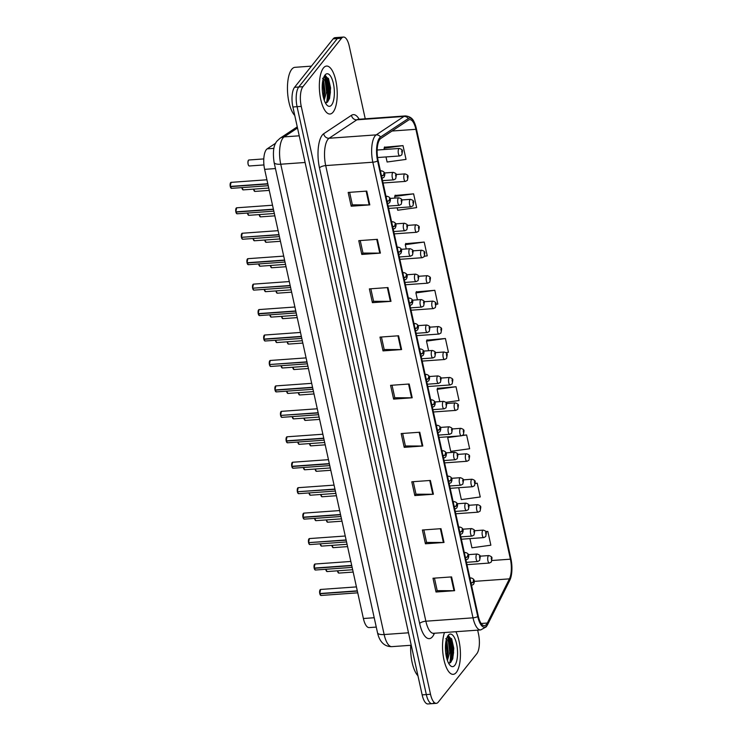 <?xml version="1.0" encoding="UTF-8"?>
<svg xmlns="http://www.w3.org/2000/svg" width="741" height="741" viewBox="0 0 741 741"><rect width="100%" height="100%" fill="white"/><g stroke="black" fill="none" stroke-linecap="round" stroke-linejoin="round"><path stroke-width="1.11" d="M376.261 627.081L369.166 627.59A15.024 5.511 -94.1 0 1 363.386 618.513L264.63 169.346A15.024 5.511 -94.1 0 1 267.177 148.839L275.698 143.18M456.326 672.411A24.036 8.809 85.9 0 0 455.872 631.712A24.036 8.809 85.9 0 1 456.326 672.411A24.036 8.809 85.9 0 1 453.205 674.347A24.036 8.809 85.9 0 0 456.326 672.411M333.135 112.076A24.036 8.809 85.9 0 0 336.59 84.9A24.036 8.809 85.9 0 0 326.568 66.06A24.036 8.809 85.9 0 0 323.437 67.987A24.036 8.809 85.9 0 0 319.982 95.163A24.036 8.809 85.9 0 0 330.004 114.012A24.036 8.809 85.9 0 0 333.135 112.076A24.036 8.809 85.9 0 0 336.59 84.9A24.036 8.809 85.9 0 0 326.568 66.06A24.036 8.809 85.9 0 0 323.437 67.987A24.036 8.809 85.9 0 0 319.982 95.163A24.036 8.809 85.9 0 0 330.004 114.012A24.036 8.809 85.9 0 0 333.135 112.076M486.504 624.357A16.024 5.872 -94.1 0 1 484.419 625.645A16.024 5.872 -94.1 0 1 478.251 615.966L378.086 160.352A16.024 5.872 -94.1 0 1 380.791 138.474L408.56 120.051A16.024 5.872 -94.1 0 1 409.727 119.634A16.024 5.872 -94.1 0 1 415.896 129.314L510.401 559.177A16.024 5.872 -94.1 0 1 509.438 578.86L487.328 623.042A16.024 5.872 -94.1 0 1 486.504 624.357M486.818 625.784A17.58 6.447 85.9 0 0 487.717 624.339L509.836 580.157A17.58 6.447 85.9 0 0 510.595 578.286A17.58 6.447 85.9 0 0 510.892 558.566L416.377 128.702A17.58 6.447 85.9 0 0 414.2 122.2A17.58 6.447 85.9 0 0 408.337 118.541L380.568 136.974A17.58 6.447 85.9 0 0 377.595 160.954L477.769 616.577A17.58 6.447 85.9 0 0 486.818 625.784M325.299 75.638A20.035 7.345 -94.1 0 1 328.42 99.674M448.49 635.973A20.035 7.345 -94.1 0 1 451.621 660.009M365.239 118.801L349.252 46.127A15.024 5.511 85.9 0 0 343.472 37.05L339.295 37.346A15.024 5.511 85.9 0 0 337.34 38.56L298.753 86.993A15.024 5.511 85.9 0 0 297.076 106.685L426.325 694.567A15.024 5.511 85.9 0 0 432.114 703.654A15.024 5.511 85.9 0 0 434.069 702.44M366.767 191.104L348.177 192.438L351.206 206.211L369.796 204.877L366.767 191.104M349.622 192.336L352.383 204.849L369.166 204.905A4.011 1.38 -12.4 0 0 369.796 204.877M352.364 204.766L351.206 206.211M377.364 239.324L358.774 240.658L361.803 254.441L380.402 253.107L377.364 239.324M360.228 240.556L362.979 253.079L379.772 253.126A4.011 1.38 -12.4 0 0 380.402 253.107M362.96 252.987L361.803 254.441M387.969 287.554L369.379 288.888L372.408 302.661L390.998 301.337L387.969 287.554M370.833 288.786L373.584 301.3L390.377 301.355A4.011 1.38 -12.4 0 0 390.998 301.337M373.566 301.216L372.408 302.661M398.575 335.775L379.985 337.109L383.014 350.891L401.603 349.557L398.575 335.775M381.439 337.007L384.19 349.53L400.974 349.576A4.011 1.38 -12.4 0 0 401.603 349.557M384.171 349.437L383.014 350.891M451.593 576.906L432.994 578.239L436.023 592.013L454.622 590.688L451.593 576.906M434.448 578.137L437.199 590.651L453.992 590.707A4.011 1.38 -12.4 0 0 454.622 590.688M437.181 590.568L436.023 592.013M440.988 528.676L422.398 530.01L425.427 543.792L444.016 542.458L440.988 528.676M423.852 529.908L426.603 542.431L443.387 542.477A4.011 1.38 -12.4 0 0 444.016 542.458M426.584 542.338L425.427 543.792M430.382 480.455L411.792 481.789L414.821 495.562L433.411 494.238L430.382 480.455M413.246 481.687L415.997 494.201L432.79 494.256A4.011 1.38 -12.4 0 0 433.411 494.238M415.979 494.117L414.821 495.562M419.776 432.225L401.187 433.559L404.215 447.342L422.805 446.008L419.776 432.225M402.641 433.457L405.392 445.98L422.185 446.026A4.011 1.38 -12.4 0 0 422.805 446.008M405.373 445.887L404.215 447.342M409.18 384.005L390.581 385.339L393.619 399.112L412.209 397.787L409.18 384.005M392.035 385.237L394.796 397.75L411.579 397.806A4.011 1.38 -12.4 0 0 412.209 397.787M394.768 397.667L393.619 399.112M444.47 632.527A24.036 8.809 85.9 0 0 443.831 659.249A24.036 8.809 85.9 0 0 453.205 674.347A24.036 8.809 85.9 0 1 443.831 659.249A24.036 8.809 85.9 0 1 444.47 632.527M343.472 37.05A15.024 5.511 85.9 0 0 341.518 38.254L302.93 86.697A15.024 5.511 85.9 0 0 301.254 106.38L430.512 694.271A15.024 5.511 85.9 0 0 436.292 703.348A15.024 5.511 85.9 0 0 438.246 702.144L476.833 653.701A15.024 5.511 85.9 0 0 478.51 634.018L477.658 630.146M469.914 538.605L471.943 547.812L490.857 545.2L487.828 531.417L485.855 531.566M458.725 487.717L461.337 499.591L480.251 496.97L477.223 483.197L475.287 483.336M459.318 435.977L447.703 437.579L450.732 451.362L469.646 448.75L466.617 434.967L462.893 435.236M445.86 402.344L459.04 400.52L456.011 386.746L437.486 388.367M385.996 156.935L387.117 162.01L406.031 159.398L403.002 145.616L384.477 147.246M397.185 207.823L397.722 210.24L416.637 207.619L413.608 193.846L395.073 195.467M424.473 256.229L427.233 255.849L424.204 242.066L405.679 243.696M436.079 304.319L437.838 304.069L434.81 290.296L416.285 291.917M446.008 352.633L448.444 352.299L445.415 338.517L426.89 340.147M445.415 338.517L426.501 341.129L428.613 350.734M426.501 341.129L427.011 339.841M456.011 386.746L437.097 389.358L439.802 401.622M437.097 389.358L437.607 388.062M447.703 437.579L448.018 436.792M466.617 434.967L462.403 435.551M477.223 483.197L475.277 483.465M487.828 531.417L485.929 531.686M434.81 290.296L415.896 292.908L417.424 299.846M415.896 292.908L416.405 291.611M424.204 242.066L405.29 244.678L406.235 248.957M405.29 244.678L405.799 243.391M413.608 193.846L394.694 196.458L395.046 198.069M394.694 196.458L395.194 195.161M403.002 145.616L384.088 148.228L384.366 149.515M384.088 148.228L384.598 146.94M326.54 102.666A20.035 7.345 85.9 0 0 324.178 76.351M449.741 662.991A20.035 7.345 85.9 0 0 447.379 636.686M422.148 694.873A15.024 5.511 85.9 0 0 427.928 703.95L432.114 703.654A15.024 5.511 85.9 0 1 426.325 694.567L297.076 106.685A15.024 5.511 85.9 0 1 298.753 86.993L337.34 38.56A15.024 5.511 85.9 0 1 339.295 37.346L335.108 37.652A15.024 5.511 85.9 0 0 333.154 38.856L294.566 87.299A15.024 5.511 85.9 0 0 292.89 106.982L422.148 694.873L430.512 694.271M319.751 593.513L320.566 589.466A3.001 1.102 85.9 0 0 320.177 589.716A3.001 1.102 85.9 0 0 319.816 593.532L319.751 593.495A2.908 1.065 -94.1 0 1 320.103 589.808M319.871 593.763A3.001 1.102 85.9 0 0 320.992 595.468L319.797 593.745L357.357 591.077M471.044 583.167A2.501 0.954 -13.5 0 0 473.221 582.046L473.851 582.658L473.351 580.36L473.203 581.954L473.564 581.009L473.703 581.963L473.221 582.046M473.203 581.954A2.501 0.769 168.6 0 1 470.98 582.88M319.816 593.532L357.301 590.836M466.46 562.317L477.658 561.511A3.761 1.38 -94.1 0 1 476.093 558.566A3.761 1.38 -94.1 0 1 476.63 554.324A3.761 1.38 -94.1 0 1 477.121 554.018C479.529 554.814 480.557 555.685 480.205 556.639A2.501 0.954 166.5 0 1 480.094 557.056L479.464 556.454L479.964 558.751L480.122 557.158L479.751 558.103L479.612 557.139L480.094 557.056M466.978 564.661L489.366 563.049A3.761 1.38 -94.1 0 1 487.8 560.103A3.761 1.38 -94.1 0 1 488.338 555.861A3.761 1.38 -94.1 0 1 488.828 555.555C491.237 556.352 492.265 557.223 491.913 558.177A2.501 0.954 166.5 0 1 491.802 558.594L491.172 557.992L491.672 560.289L491.82 558.695L491.459 559.64L491.32 558.677L491.802 558.594M314.156 568.069L314.971 564.021A3.001 1.102 85.9 0 0 314.582 564.272A3.001 1.102 85.9 0 0 314.221 568.078L314.156 568.051A2.908 1.065 -94.1 0 1 314.508 564.364M314.906 569.764A2.908 1.065 -94.1 0 1 314.221 568.319L351.762 565.633M465.45 557.714A2.501 0.954 -13.5 0 0 467.627 556.602L468.256 557.213L467.756 554.916L467.608 556.5L467.969 555.565L468.108 556.519L467.627 556.602M467.608 556.5A2.501 0.769 168.6 0 1 465.385 557.436M314.221 568.078L351.706 565.392M308.562 542.625L309.377 538.577A3.001 1.102 85.9 0 0 308.988 538.818A3.001 1.102 85.9 0 0 308.627 542.634L308.562 542.607A2.908 1.065 -94.1 0 1 308.914 538.92M308.765 542.625L346.167 540.189M459.855 532.27A2.501 0.954 -13.5 0 0 462.032 531.158L462.662 531.769L462.162 529.472L462.014 531.056L462.375 530.121L462.514 531.075L462.032 531.158M462.014 531.056A2.501 0.769 168.6 0 1 459.791 531.982M308.627 542.634L346.112 539.948M302.967 517.181L303.782 513.133A3.001 1.102 85.9 0 0 303.393 513.374A3.001 1.102 85.9 0 0 303.032 517.19L302.967 517.162A2.908 1.065 -94.1 0 1 303.319 513.476M303.088 517.431A3.001 1.102 85.9 0 0 304.208 519.135L303.013 517.413L340.573 514.745M454.261 506.825A2.501 0.954 -13.5 0 0 456.437 505.714L457.067 506.325L456.567 504.028L456.419 505.612L456.78 504.677L456.919 505.631L456.437 505.714M456.419 505.612A2.501 0.769 168.6 0 1 454.196 506.538M303.032 517.19L340.517 514.504M297.373 491.737L298.188 487.689A3.001 1.102 85.9 0 0 297.799 487.93A3.001 1.102 85.9 0 0 297.437 491.746L297.373 491.718A2.908 1.065 -94.1 0 1 297.725 488.032M297.576 491.737L334.978 489.301M448.666 481.381A2.501 0.954 -13.5 0 0 450.843 480.27L451.473 480.881L450.973 478.584L450.824 480.168L451.186 479.232L451.325 480.187L450.843 480.27M450.824 480.168A2.501 0.769 168.6 0 1 448.601 481.094M297.437 491.746L334.923 489.06M460.865 536.873L472.063 536.067A3.761 1.38 -94.1 0 1 470.498 533.122A3.761 1.38 -94.1 0 1 471.035 528.879A3.761 1.38 -94.1 0 1 471.526 528.574C473.934 529.37 474.962 530.241 474.611 531.195A2.501 0.954 166.5 0 1 474.499 531.612L473.87 531.01L474.37 533.307L474.527 531.714L474.157 532.659L474.018 531.695L474.499 531.612M455.27 511.429L466.469 510.623A3.761 1.38 -94.1 0 1 464.903 507.678A3.761 1.38 -94.1 0 1 465.441 503.435A3.761 1.38 -94.1 0 1 465.932 503.13C468.34 503.926 469.368 504.797 469.016 505.751A2.501 0.954 166.5 0 1 468.905 506.168L468.275 505.566L468.775 507.863L468.933 506.27L468.562 507.215L468.423 506.251L468.905 506.168M449.676 485.985L460.874 485.179A3.761 1.38 -94.1 0 1 459.309 482.234A3.761 1.38 -94.1 0 1 459.846 477.991A3.761 1.38 -94.1 0 1 460.337 477.686C462.745 478.482 463.773 479.353 463.421 480.307A2.501 0.954 166.5 0 1 463.31 480.724L462.68 480.122L463.181 482.419L463.338 480.826L462.968 481.77L462.829 480.807L463.31 480.724M410.718 645.291A25.046 9.179 85.9 0 0 417.952 675.783M445.776 638.659L447.36 639.881A11.319 4.15 85.9 0 0 446.36 639.418M447.36 639.881L448.444 641.678L449.741 652.126L447.425 660.518M446.147 640.289L446.971 641.78L448.268 652.237L446.888 658.86L447.703 652.775L446.184 640.335M454.779 665.344A16.33 5.984 85.9 0 0 456.595 643.948A16.33 5.984 85.9 0 0 448.194 635.389A16.33 5.984 85.9 0 0 448.055 635.565A16.33 5.984 85.9 0 0 445.517 650.793A16.33 5.984 85.9 0 0 450.204 665.501A16.33 5.984 85.9 0 0 454.779 665.344M448.518 663.084L450.769 662.324L452.779 658.629L453.779 648.282L451.695 638.89L447.731 636.278M448.657 635.954L450.871 638.788L452.871 652.404L450.602 662.473M445.86 641.725L446.962 652.83L446.49 657.304M451.556 638.622L453.603 652.349L452.584 659.212M311.424 66.134L294.983 67.32A25.046 9.179 85.9 0 0 291.722 69.33A25.046 9.179 85.9 0 0 287.591 92.542A25.046 9.179 85.9 0 0 294.751 115.448M322.585 78.324L324.169 79.556A11.319 4.15 85.9 0 0 323.159 79.083M324.169 79.556L325.243 81.343L326.549 91.801L324.225 100.183M322.946 79.954L323.771 81.454L325.067 91.903L323.697 98.525L324.502 92.44L322.983 80.009M331.579 105.009A16.33 5.984 85.9 0 0 333.404 83.613A16.33 5.984 85.9 0 0 324.993 75.063A16.33 5.984 85.9 0 0 324.864 75.23A16.33 5.984 85.9 0 0 322.316 90.467A16.33 5.984 85.9 0 0 327.003 105.176A16.33 5.984 85.9 0 0 331.579 105.009M325.327 102.749L327.568 101.989L329.588 98.303L330.579 87.957L328.495 78.565L324.53 75.943A20.035 7.345 85.9 0 1 327.059 102.406M325.456 75.628L327.679 78.463L329.671 92.069L327.411 102.138M322.668 81.39L323.771 92.495L323.289 96.978M328.365 78.296L330.412 92.023L329.384 98.877M291.778 466.293L292.593 462.245A3.001 1.102 85.9 0 0 292.204 462.486A3.001 1.102 85.9 0 0 291.843 466.302L291.778 466.274A2.908 1.065 -94.1 0 1 292.13 462.588M291.898 466.543A3.001 1.102 85.9 0 0 293.028 468.238L291.824 466.524L329.384 463.857M443.072 455.937A2.501 0.954 -13.5 0 0 445.248 454.826L445.878 455.437L445.378 453.14L445.23 454.724L445.591 453.788L445.73 454.742L445.248 454.826M445.23 454.724A2.501 0.769 168.6 0 1 443.007 455.65M291.843 466.302L329.337 463.616M286.183 440.849L286.999 436.801A3.001 1.102 85.9 0 0 286.61 437.042A3.001 1.102 85.9 0 0 286.248 440.858L286.183 440.83A2.908 1.065 -94.1 0 1 286.535 437.144M286.934 442.544A2.908 1.065 -94.1 0 1 286.248 441.09L323.789 438.413M437.477 430.493A2.501 0.954 -13.5 0 0 439.654 429.382L440.284 429.984L439.784 427.696L439.635 429.28L439.997 428.344L440.135 429.298L439.654 429.382M439.635 429.28A2.501 0.769 168.6 0 1 437.412 430.206M286.248 440.858L323.743 438.172M280.589 415.395L281.404 411.357A3.001 1.102 85.9 0 0 281.015 411.598A3.001 1.102 85.9 0 0 280.654 415.414L280.589 415.386A2.908 1.065 -94.1 0 1 280.941 411.7M280.793 415.405L318.195 412.969M431.883 405.049A2.501 0.954 -13.5 0 0 434.059 403.938L434.698 404.54L434.189 402.252L434.041 403.836L434.402 402.9L434.541 403.854L434.059 403.938M434.041 403.836A2.501 0.769 168.6 0 1 431.818 404.762M280.654 415.414L318.148 412.728M444.081 460.541L455.28 459.735A3.761 1.38 -94.1 0 1 453.714 456.789A3.761 1.38 -94.1 0 1 454.252 452.547A3.761 1.38 -94.1 0 1 454.742 452.242C457.151 453.038 458.179 453.909 457.827 454.863A2.501 0.954 166.5 0 1 457.716 455.28L457.086 454.678L457.586 456.975L457.743 455.382L457.373 456.326L457.234 455.363L457.716 455.28M438.487 435.097L449.685 434.291A3.761 1.38 -94.1 0 1 448.12 431.345A3.761 1.38 -94.1 0 1 448.657 427.103A3.761 1.38 -94.1 0 1 449.148 426.797C451.556 427.594 452.584 428.465 452.232 429.419A2.501 0.954 166.5 0 1 452.121 429.836L451.491 429.234L451.991 431.531L452.149 429.937L451.778 430.882L451.64 429.919L452.121 429.836M432.892 409.653L444.091 408.847A3.761 1.38 -94.1 0 1 442.525 405.901A3.761 1.38 -94.1 0 1 443.072 401.659A3.761 1.38 -94.1 0 1 443.553 401.353C445.962 402.15 446.99 403.021 446.638 403.975A2.501 0.954 166.5 0 1 446.527 404.391L445.897 403.789L446.397 406.077L446.554 404.493L446.184 405.429L446.045 404.475L446.527 404.391M274.994 389.951L275.809 385.913A3.001 1.102 85.9 0 0 275.42 386.154A3.001 1.102 85.9 0 0 275.059 389.97L274.994 389.942A2.908 1.065 -94.1 0 1 275.346 386.256M275.745 391.656A2.908 1.065 -94.1 0 1 275.059 390.201L312.6 387.524M426.288 379.605A2.501 0.954 -13.5 0 0 428.465 378.494L429.104 379.096L428.594 376.798L428.446 378.392L428.807 377.447L428.946 378.41L428.465 378.494M428.446 378.392A2.501 0.769 168.6 0 1 426.223 379.318M275.059 389.97L312.554 387.284M275.115 390.211A3.001 1.102 85.9 0 0 276.245 391.906L275.198 389.961M269.4 364.507L270.215 360.469A3.001 1.102 85.9 0 0 269.826 360.71A3.001 1.102 85.9 0 0 269.465 364.526L269.4 364.498A2.908 1.065 -94.1 0 1 269.752 360.811M269.604 364.516L307.006 362.08M420.693 354.161A2.501 0.954 -13.5 0 0 422.87 353.049L423.509 353.652L423 351.354L422.852 352.948L423.213 352.003L423.352 352.966L422.87 353.049M422.852 352.948A2.501 0.769 168.6 0 1 420.629 353.874M269.465 364.526L306.959 361.84M263.805 339.063L264.62 335.025A3.001 1.102 85.9 0 0 264.231 335.265A3.001 1.102 85.9 0 0 263.87 339.082L263.805 339.054A2.908 1.065 -94.1 0 1 264.157 335.367M263.926 339.322A3.001 1.102 85.9 0 0 265.056 341.017L263.861 339.304L301.411 336.636M415.099 328.717A2.501 0.954 -13.5 0 0 417.276 327.605L417.915 328.207L417.405 325.91L417.257 327.503L417.618 326.559L417.757 327.522L417.276 327.605M417.257 327.503A2.501 0.769 168.6 0 1 415.034 328.43M263.87 339.082L301.365 336.395M258.211 313.619L259.026 309.581A3.001 1.102 85.9 0 0 258.637 309.821A3.001 1.102 85.9 0 0 258.276 313.638L258.22 313.61A2.908 1.065 -94.1 0 1 258.563 309.923M258.961 315.314A2.908 1.065 -94.1 0 1 258.276 313.869L295.816 311.192M409.504 303.273A2.501 0.954 -13.5 0 0 411.681 302.161L412.32 302.763L411.811 300.466L411.663 302.059L412.024 301.115L412.163 302.078L411.681 302.161M411.663 302.059A2.501 0.769 168.6 0 1 409.44 302.986M258.276 313.638L295.77 310.951M258.331 313.878A3.001 1.102 85.9 0 0 259.461 315.573L258.414 313.628M252.616 288.175L253.431 284.136A3.001 1.102 85.9 0 0 253.042 284.377A3.001 1.102 85.9 0 0 252.681 288.193L252.625 288.166A2.908 1.065 -94.1 0 1 252.968 284.479M252.82 288.184L290.222 285.748M403.91 277.829A2.501 0.954 -13.5 0 0 406.087 276.717L406.726 277.319L406.216 275.022L406.068 276.615L406.439 275.671L406.568 276.634L406.087 276.717M406.068 276.615A2.501 0.769 168.6 0 1 403.845 277.542M252.681 288.193L290.176 285.507M427.298 384.209L438.496 383.403A3.761 1.38 -94.1 0 1 436.931 380.457A3.761 1.38 -94.1 0 1 437.477 376.215A3.761 1.38 -94.1 0 1 437.959 375.909C440.367 376.706 441.395 377.577 441.043 378.531A2.501 0.954 166.5 0 1 440.932 378.947L440.302 378.345L440.802 380.633L440.96 379.049L440.589 379.985L440.45 379.031L440.932 378.947M421.703 358.764L432.901 357.959A3.761 1.38 -94.1 0 1 431.336 355.013A3.761 1.38 -94.1 0 1 431.883 350.771A3.761 1.38 -94.1 0 1 432.364 350.465C434.772 351.262 435.81 352.132 435.449 353.087A2.501 0.954 166.5 0 1 435.338 353.503L434.708 352.892L435.208 355.189L435.365 353.605L434.995 354.541L434.856 353.587L435.338 353.503M416.109 333.32L427.307 332.514A3.761 1.38 -94.1 0 1 425.742 329.569A3.761 1.38 -94.1 0 1 426.288 325.318A3.761 1.38 -94.1 0 1 426.77 325.021C429.187 325.818 430.215 326.688 429.854 327.642A2.501 0.954 166.5 0 1 429.743 328.059L429.113 327.448L429.613 329.745L429.771 328.161L429.4 329.097L429.261 328.143L429.743 328.059M410.514 307.876L421.712 307.07A3.761 1.38 -94.1 0 1 420.147 304.125A3.761 1.38 -94.1 0 1 420.693 299.873A3.761 1.38 -94.1 0 1 421.175 299.577C423.593 300.374 424.621 301.244 424.26 302.198A2.501 0.954 166.5 0 1 424.148 302.615L423.519 302.004L424.028 304.301L424.176 302.717L423.806 303.653L423.667 302.699L424.148 302.615M404.919 282.423L416.118 281.626A3.761 1.38 -94.1 0 1 414.552 278.681A3.761 1.38 -94.1 0 1 415.099 274.429A3.761 1.38 -94.1 0 1 415.581 274.133C417.998 274.92 419.026 275.8 418.665 276.754A2.501 0.954 166.5 0 1 418.554 277.171L417.924 276.56L418.433 278.857L418.582 277.273L418.211 278.208L418.072 277.254L418.554 277.171M247.022 262.731L247.837 258.692A3.001 1.102 85.9 0 0 247.448 258.933A3.001 1.102 85.9 0 0 247.086 262.749L247.031 262.722A2.908 1.065 -94.1 0 1 247.374 259.035M247.772 264.426A2.908 1.065 -94.1 0 1 247.086 262.981L284.627 260.304M398.315 252.385A2.501 0.954 -13.5 0 0 400.492 251.273L401.131 251.875L400.622 249.578L400.473 251.171L400.844 250.226L400.974 251.19L400.492 251.273M400.473 251.171A2.501 0.769 168.6 0 1 398.25 252.097M247.086 262.749L284.581 260.063M247.142 262.99A3.001 1.102 85.9 0 0 248.272 264.685L247.225 262.74M241.427 237.287L242.242 233.248A3.001 1.102 85.9 0 0 241.853 233.489A3.001 1.102 85.9 0 0 241.492 237.305L241.436 237.277A2.908 1.065 -94.1 0 1 241.779 233.582M241.631 237.296L279.033 234.851M392.721 226.941A2.501 0.954 -13.5 0 0 394.897 225.829L395.537 226.431L395.027 224.134L394.879 225.727L395.249 224.782L395.379 225.746L394.897 225.829M394.879 225.727A2.501 0.769 168.6 0 1 392.656 226.653M241.492 237.305L278.986 234.619M235.833 211.843L236.648 207.804A3.001 1.102 85.9 0 0 236.259 208.045A3.001 1.102 85.9 0 0 235.897 211.861L235.842 211.833A2.908 1.065 -94.1 0 1 236.184 208.138M235.953 212.102A3.001 1.102 85.9 0 0 237.083 213.797L235.888 212.083L273.438 209.407M387.126 201.496A2.501 0.954 -13.5 0 0 389.303 200.385L389.942 200.987L389.433 198.69L389.284 200.283L389.655 199.338L389.785 200.302L389.303 200.385M389.284 200.283A2.501 0.769 168.6 0 1 387.061 201.209M235.897 211.861L273.392 209.166M230.238 186.399L231.053 182.36A3.001 1.102 85.9 0 0 230.664 182.601A3.001 1.102 85.9 0 0 230.303 186.417L230.247 186.389A2.908 1.065 -94.1 0 1 230.59 182.694M230.997 188.094A2.908 1.065 -94.1 0 1 230.303 186.649L267.844 183.963M381.532 176.052A2.501 0.954 -13.5 0 0 383.708 174.941L384.347 175.543L383.838 173.246L383.69 174.839L384.06 173.894L384.19 174.857L383.708 174.941M383.69 174.839A2.501 0.769 168.6 0 1 381.467 175.765M230.303 186.417L267.797 183.722M230.358 186.658A3.001 1.102 85.9 0 0 231.488 188.353L230.442 186.408M399.325 256.979L410.523 256.182A3.761 1.38 -94.1 0 1 408.958 253.237A3.761 1.38 -94.1 0 1 409.504 248.985A3.761 1.38 -94.1 0 1 409.986 248.689C412.404 249.476 413.432 250.356 413.07 251.31A2.501 0.954 166.5 0 1 412.959 251.727L412.329 251.116L412.839 253.413L412.987 251.829L412.617 252.764L412.478 251.81L412.959 251.727M393.73 231.535L404.929 230.738A3.761 1.38 -94.1 0 1 403.363 227.793A3.761 1.38 -94.1 0 1 403.91 223.541A3.761 1.38 -94.1 0 1 404.391 223.245C406.809 224.032 407.837 224.912 407.476 225.866A2.501 0.954 166.5 0 1 407.365 226.283L406.735 225.672L407.244 227.969L407.393 226.376L407.022 227.32L406.883 226.366L407.365 226.283M388.136 206.091L399.334 205.294A3.761 1.38 -94.1 0 1 397.769 202.349A3.761 1.38 -94.1 0 1 398.315 198.097A3.761 1.38 -94.1 0 1 398.797 197.801C401.214 198.588 402.243 199.468 401.881 200.422A2.501 0.954 166.5 0 1 401.77 200.839L401.14 200.227L401.65 202.525L401.798 200.931L401.427 201.876L401.289 200.922L401.77 200.839M382.541 180.647L393.74 179.85A3.761 1.38 -94.1 0 1 392.174 176.904A3.761 1.38 -94.1 0 1 392.721 172.653A3.761 1.38 -94.1 0 1 393.202 172.357C395.62 173.144 396.648 174.024 396.296 174.978A2.501 0.954 166.5 0 1 396.176 175.395L395.546 174.783L396.055 177.08L396.203 175.487L395.833 176.432L395.694 175.469L396.176 175.395M461.384 539.216L483.771 537.605A3.761 1.38 -94.1 0 1 482.206 534.659A3.761 1.38 -94.1 0 1 482.743 530.417A3.761 1.38 -94.1 0 1 483.234 530.111C485.642 530.908 486.67 531.779 486.318 532.733A2.501 0.954 166.5 0 1 486.207 533.149L485.577 532.547L486.077 534.845L486.226 533.251L485.864 534.196L485.726 533.233L486.207 533.149M455.789 513.772L478.177 512.161A3.761 1.38 -94.1 0 1 476.611 509.215A3.761 1.38 -94.1 0 1 477.148 504.973A3.761 1.38 -94.1 0 1 477.639 504.667C480.048 505.464 481.076 506.335 480.724 507.289A2.501 0.954 166.5 0 1 480.613 507.705L479.983 507.103L480.483 509.4L480.631 507.807L480.27 508.752L480.131 507.789L480.613 507.705M450.195 488.328L472.582 486.717A3.761 1.38 -94.1 0 1 471.017 483.771A3.761 1.38 -94.1 0 1 471.554 479.529A3.761 1.38 -94.1 0 1 472.045 479.223C474.453 480.02 475.481 480.89 475.129 481.845A2.501 0.954 166.5 0 1 475.018 482.261L474.388 481.659L474.888 483.956L475.046 482.363L474.675 483.308L474.536 482.345L475.018 482.261M444.6 462.884L466.987 461.273A3.761 1.38 -94.1 0 1 465.422 458.327A3.761 1.38 -94.1 0 1 465.959 454.085A3.761 1.38 -94.1 0 1 466.45 453.779C468.858 454.576 469.887 455.446 469.535 456.4A2.501 0.954 166.5 0 1 469.424 456.817L468.794 456.215L469.294 458.512L469.451 456.919L469.081 457.864L468.942 456.901L469.424 456.817M439.005 437.431L461.393 435.828A3.761 1.38 -94.1 0 1 459.828 432.883A3.761 1.38 -94.1 0 1 460.365 428.641A3.761 1.38 -94.1 0 1 460.856 428.335C463.264 429.132 464.292 430.002 463.94 430.956A2.501 0.954 166.5 0 1 463.829 431.373L463.199 430.771L463.699 433.068L463.857 431.475L463.486 432.42L463.347 431.457L463.829 431.373M433.411 411.987L455.798 410.384A3.761 1.38 -94.1 0 1 454.233 407.439A3.761 1.38 -94.1 0 1 454.77 403.197A3.761 1.38 -94.1 0 1 455.261 402.891C457.669 403.688 458.698 404.558 458.346 405.512A2.501 0.954 166.5 0 1 458.234 405.929L457.605 405.327L458.105 407.624L458.262 406.031L457.892 406.976L457.753 406.012L458.234 405.929M427.816 386.543L450.204 384.94A3.761 1.38 -94.1 0 1 448.638 381.995A3.761 1.38 -94.1 0 1 449.176 377.753A3.761 1.38 -94.1 0 1 449.667 377.447C452.075 378.243 453.103 379.114 452.751 380.068A2.501 0.954 166.5 0 1 452.64 380.485L452.01 379.883L452.51 382.171L452.668 380.587L452.297 381.522L452.158 380.568L452.64 380.485M422.222 361.099L444.609 359.496A3.761 1.38 -94.1 0 1 443.044 356.551A3.761 1.38 -94.1 0 1 443.581 352.308A3.761 1.38 -94.1 0 1 444.072 352.003C446.48 352.799 447.508 353.67 447.156 354.624A2.501 0.954 166.5 0 1 447.045 355.041L446.415 354.439L446.916 356.727L447.073 355.143L446.703 356.078L446.564 355.124L447.045 355.041M416.627 335.654L439.015 334.052A3.761 1.38 -94.1 0 1 437.449 331.107A3.761 1.38 -94.1 0 1 437.987 326.864A3.761 1.38 -94.1 0 1 438.477 326.559C440.886 327.355 441.914 328.226 441.562 329.18A2.501 0.954 166.5 0 1 441.451 329.597L440.821 328.985L441.321 331.283L441.479 329.699L441.108 330.634L440.969 329.68L441.451 329.597M411.033 310.21L433.42 308.608A3.761 1.38 -94.1 0 1 431.855 305.663A3.761 1.38 -94.1 0 1 432.401 301.411A3.761 1.38 -94.1 0 1 432.883 301.115C435.291 301.911 436.319 302.782 435.967 303.736A2.501 0.954 166.5 0 1 435.856 304.153L435.226 303.541L435.727 305.838L435.884 304.255L435.513 305.19L435.375 304.236L435.856 304.153M405.438 284.766L427.826 283.164A3.761 1.38 -94.1 0 1 426.26 280.218A3.761 1.38 -94.1 0 1 426.807 275.967A3.761 1.38 -94.1 0 1 427.288 275.671C429.697 276.467 430.725 277.338 430.373 278.292A2.501 0.954 166.5 0 1 430.262 278.709L429.632 278.097L430.132 280.394L430.289 278.811L429.919 279.746L429.78 278.792L430.262 278.709M399.844 259.322L422.231 257.72A3.761 1.38 -94.1 0 1 420.666 254.774A3.761 1.38 -94.1 0 1 421.212 250.523A3.761 1.38 -94.1 0 1 421.694 250.226C424.102 251.014 425.139 251.894 424.778 252.848A2.501 0.954 166.5 0 1 424.667 253.265L424.037 252.653L424.537 254.95L424.695 253.366L424.324 254.302L424.185 253.348L424.667 253.265M394.249 233.878L416.637 232.276A3.761 1.38 -94.1 0 1 415.071 229.33A3.761 1.38 -94.1 0 1 415.618 225.079A3.761 1.38 -94.1 0 1 416.099 224.782C418.517 225.57 419.545 226.45 419.184 227.404A2.501 0.954 166.5 0 1 419.073 227.82L418.443 227.209L418.943 229.506L419.1 227.922L418.73 228.858L418.591 227.904L419.073 227.82M388.655 208.434L411.042 206.832A3.761 1.38 -94.1 0 1 409.477 203.886A3.761 1.38 -94.1 0 1 410.023 199.635A3.761 1.38 -94.1 0 1 410.505 199.338C412.922 200.126 413.95 201.006 413.589 201.96A2.501 0.954 166.5 0 1 413.478 202.376L412.848 201.765L413.358 204.062L413.506 202.469L413.135 203.414L412.996 202.46L413.478 202.376M383.06 182.99L405.447 181.388A3.761 1.38 -94.1 0 1 403.882 178.442A3.761 1.38 -94.1 0 1 404.429 174.191A3.761 1.38 -94.1 0 1 404.91 173.894C407.328 174.681 408.356 175.561 407.995 176.515A2.501 0.954 166.5 0 1 407.883 176.932L407.254 176.321L407.763 178.618L407.911 177.025L407.541 177.97L407.402 177.016L407.883 176.932M377.577 157.537L399.853 155.943A3.761 1.38 -94.1 0 1 398.288 152.998A3.761 1.38 -94.1 0 1 398.834 148.746A3.761 1.38 -94.1 0 1 399.316 148.45C401.733 149.237 402.761 150.117 402.4 151.071A2.501 0.954 166.5 0 1 402.289 151.488L401.659 150.877L402.168 153.174L402.317 151.581L401.946 152.526L401.807 151.562L402.289 151.488M374.214 617.735L363.386 618.513M273.892 148.357L267.177 148.839M275.457 168.568L264.63 169.346M434.495 633.24L433.837 634.565A25.046 9.179 -94.1 0 1 419.656 623.505L319.482 167.892A5.011 1.723 167.6 0 1 325.697 165.586L425.871 621.208A20.035 7.345 85.9 0 0 433.578 633.305L433.17 633.305M319.482 167.892A25.046 9.179 -94.1 0 1 322.279 135.084A25.046 9.179 -94.1 0 1 323.715 133.723L351.493 115.29A25.046 9.179 -94.1 0 1 359.163 119.236M327.939 139.345A20.035 7.345 85.9 0 0 325.697 165.586L372.825 162.214A20.035 7.345 -94.1 0 1 376.215 134.871L403.984 116.439A20.035 7.345 -94.1 0 1 405.447 115.92L358.311 119.301A20.035 7.345 85.9 0 0 356.856 119.82L329.087 138.252A20.035 7.345 85.9 0 0 327.939 139.345M477.769 616.577A5.011 1.723 -12.4 0 1 472.999 617.827A20.035 7.345 -94.1 0 0 480.714 629.933L486.226 626.849L487.559 624.728A5.011 3.964 -153.4 0 0 487.717 624.339M408.337 118.541A5.011 4.566 -123.6 0 0 403.984 116.439L356.856 119.82A5.011 4.566 56.4 0 1 351.493 115.29M510.595 578.286L509.669 580.546A5.011 3.964 -153.4 0 0 509.836 580.157M380.568 136.974A5.011 4.566 -123.6 0 0 376.215 134.871L329.087 138.252A5.011 4.566 56.4 0 1 323.715 133.723M377.595 160.954A5.011 1.723 167.6 0 1 372.825 162.214L472.999 617.827L425.871 621.208A5.011 1.723 167.6 0 0 419.656 623.505M301.254 106.38L292.89 106.982M302.93 86.697L294.566 87.299M341.518 38.254L333.154 38.856M433.837 634.565A5.011 3.964 26.6 0 1 433.67 633.305M415.896 129.314L392.017 131.027M487.328 623.042L481.168 623.487M509.438 578.86L474.231 581.379M510.401 559.177L491.978 560.502M408.56 384.051L411.579 397.806M419.156 432.272L422.185 446.026M429.761 480.501L432.79 494.256M440.367 528.722L443.387 542.477M450.963 576.952L453.992 590.707M397.954 335.821L400.974 349.576M387.348 287.601L390.377 301.355M376.743 239.371L379.772 253.126M366.147 191.15L369.166 204.905M297.512 128.017L284.136 136.89A20.035 7.345 85.9 0 0 282.988 137.974A20.035 7.345 85.9 0 0 280.756 164.224L384.153 634.537A20.035 7.345 85.9 0 0 391.869 646.643C380.624 646.874 378.105 635.287 377.512 632.749L274.105 162.436A10.013 3.446 167.6 0 0 280.756 164.224L305.088 162.483M408.495 632.795L384.153 634.537A10.013 3.446 167.6 0 1 377.512 632.749M299.225 135.807L284.136 136.89A10.013 9.124 -123.6 0 0 280.042 138.271L297.261 126.85M470.137 579.036A3.761 1.38 -94.1 0 1 470.516 578.23A3.761 1.38 -94.1 0 1 471.007 577.924C474.342 578.814 475.166 580.972 473.49 584.38L471.545 585.418A3.761 1.38 -94.1 0 1 471.535 585.418L471.545 585.418M320.501 595.208A2.908 1.065 -94.1 0 1 319.816 593.763M325.864 569.273A3.001 1.102 85.9 0 0 327.105 571.561L325.799 569.273A2.908 1.065 -94.1 0 0 326.614 571.302M337.572 570.811A3.001 1.102 85.9 0 0 338.813 573.099L337.507 570.811A2.908 1.065 -94.1 0 0 338.322 572.839M314.277 568.319A3.001 1.102 85.9 0 0 315.397 570.024L352.151 567.384M464.542 553.592A3.761 1.38 -94.1 0 1 464.922 552.786A3.761 1.38 -94.1 0 1 465.413 552.48C468.747 553.37 469.572 555.528 467.895 558.936L465.95 559.974M308.682 542.875A3.001 1.102 85.9 0 0 309.803 544.579L346.556 541.94M458.948 528.148A3.761 1.38 -94.1 0 1 459.327 527.342A3.761 1.38 -94.1 0 1 459.818 527.036C463.153 527.925 463.986 530.084 462.301 533.492L460.356 534.53M309.312 544.32A2.908 1.065 -94.1 0 1 308.627 542.875L309.803 544.579M453.353 502.704A3.761 1.38 -94.1 0 1 453.742 501.898A3.761 1.38 -94.1 0 1 454.224 501.592C457.558 502.481 458.392 504.64 456.706 508.048L454.761 509.086M303.717 518.876A2.908 1.065 -94.1 0 1 303.032 517.431M297.493 491.987A3.001 1.102 85.9 0 0 298.614 493.682L335.367 491.051M447.759 477.25A3.761 1.38 -94.1 0 1 448.148 476.454A3.761 1.38 -94.1 0 1 448.629 476.148C451.964 477.037 452.797 479.186 451.112 482.604L449.166 483.641M298.123 493.432A2.908 1.065 -94.1 0 1 297.437 491.978L298.614 493.682M320.269 543.829A3.001 1.102 85.9 0 0 321.511 546.117L320.205 543.829A2.908 1.065 -94.1 0 0 321.02 545.858M314.675 518.376A3.001 1.102 85.9 0 0 315.916 520.673L314.61 518.385A2.908 1.065 -94.1 0 0 315.425 520.414M309.08 492.932A3.001 1.102 85.9 0 0 310.322 495.229L309.016 492.941M309.831 494.969A2.908 1.065 -94.1 0 1 309.025 492.941M450.25 662.741A20.035 7.345 85.9 0 0 447.684 636.306M442.164 451.806A3.761 1.38 -94.1 0 1 442.553 451.01A3.761 1.38 -94.1 0 1 443.035 450.704C446.369 451.593 447.203 453.742 445.517 457.16L443.572 458.197M292.528 467.988A2.908 1.065 -94.1 0 1 291.843 466.534M286.304 441.099A3.001 1.102 85.9 0 0 287.434 442.794L324.178 440.163M436.569 426.362A3.761 1.38 -94.1 0 1 436.958 425.566A3.761 1.38 -94.1 0 1 437.44 425.26C440.775 426.149 441.608 428.298 439.922 431.716L437.977 432.753M280.709 415.655A3.001 1.102 85.9 0 0 281.839 417.35L318.584 414.719M430.975 400.918A3.761 1.38 -94.1 0 1 431.364 400.121A3.761 1.38 -94.1 0 1 431.846 399.816C435.18 400.705 436.014 402.854 434.328 406.272L432.383 407.309M281.339 417.1A2.908 1.065 -94.1 0 1 280.654 415.645L281.839 417.35M303.486 467.488A3.001 1.102 85.9 0 0 304.727 469.775L303.421 467.497A2.908 1.065 -94.1 0 0 304.236 469.525M297.891 442.044A3.001 1.102 85.9 0 0 299.132 444.331L297.826 442.053A2.908 1.065 -94.1 0 0 298.642 444.081M292.297 416.599A3.001 1.102 85.9 0 0 293.538 418.887L292.232 416.609A2.908 1.065 -94.1 0 0 293.047 418.637M425.38 375.474A3.761 1.38 -94.1 0 1 425.769 374.677A3.761 1.38 -94.1 0 1 426.251 374.372C429.585 375.261 430.419 377.41 428.733 380.828L426.788 381.865M269.52 364.767A3.001 1.102 85.9 0 0 270.65 366.462L307.395 363.831M419.786 350.03A3.761 1.38 -94.1 0 1 420.175 349.224A3.761 1.38 -94.1 0 1 420.656 348.928C423.991 349.817 424.825 351.966 423.139 355.384L421.194 356.421M270.15 366.202A2.908 1.065 -94.1 0 1 269.465 364.757L270.65 366.462M414.191 324.586A3.761 1.38 -94.1 0 1 414.58 323.78A3.761 1.38 -94.1 0 1 415.062 323.484C418.396 324.373 419.23 326.522 417.544 329.94L415.599 330.977M264.556 340.758A2.908 1.065 -94.1 0 1 263.87 339.313M408.597 299.142A3.761 1.38 -94.1 0 1 408.986 298.336A3.761 1.38 -94.1 0 1 409.467 298.039C412.802 298.929 413.635 301.078 411.95 304.495L410.005 305.533M252.737 288.434A3.001 1.102 85.9 0 0 253.867 290.129L290.611 287.499M403.002 273.698A3.761 1.38 -94.1 0 1 403.391 272.892A3.761 1.38 -94.1 0 1 403.873 272.595C407.207 273.485 408.041 275.633 406.355 279.051L404.41 280.089M253.366 289.87A2.908 1.065 -94.1 0 1 252.681 288.425L253.867 290.129M286.702 391.155A3.001 1.102 85.9 0 0 287.943 393.443L286.637 391.165A2.908 1.065 -94.1 0 0 287.452 393.193M281.108 365.711A3.001 1.102 85.9 0 0 282.358 367.999L281.043 365.721M281.858 367.749A2.908 1.065 -94.1 0 1 281.052 365.721M275.513 340.267A3.001 1.102 85.9 0 0 276.764 342.555L275.457 340.276A2.908 1.065 -94.1 0 0 276.263 342.296M269.919 314.823A3.001 1.102 85.9 0 0 271.169 317.111L269.863 314.832A2.908 1.065 -94.1 0 0 270.669 316.852M264.324 289.379A3.001 1.102 85.9 0 0 265.574 291.667L264.268 289.388M265.074 291.408A2.908 1.065 -94.1 0 1 264.268 289.379M397.408 248.254A3.761 1.38 -94.1 0 1 397.797 247.448A3.761 1.38 -94.1 0 1 398.278 247.151C401.622 248.04 402.446 250.189 400.761 253.607L398.825 254.645A3.761 1.38 -94.1 0 1 398.815 254.645L398.825 254.645M241.547 237.546A3.001 1.102 85.9 0 0 242.678 239.241L279.422 236.601M391.813 222.809A3.761 1.38 -94.1 0 1 392.202 222.004A3.761 1.38 -94.1 0 1 392.693 221.707C396.027 222.596 396.852 224.745 395.166 228.163L393.23 229.201A3.761 1.38 -94.1 0 1 393.221 229.201L393.23 229.201M242.177 238.982A2.908 1.065 -94.1 0 1 241.492 237.537L242.678 239.241M386.218 197.365A3.761 1.38 -94.1 0 1 386.607 196.56A3.761 1.38 -94.1 0 1 387.098 196.263C390.433 197.152 391.257 199.301 389.571 202.71L387.636 203.756A3.761 1.38 -94.1 0 1 387.626 203.756L387.636 203.756M236.592 213.538A2.908 1.065 -94.1 0 1 235.897 212.093M380.624 171.921A3.761 1.38 -94.1 0 1 381.013 171.115A3.761 1.38 -94.1 0 1 381.504 170.819C384.838 171.708 385.663 173.857 383.977 177.266L382.041 178.303A3.761 1.38 -94.1 0 1 382.032 178.312L382.041 178.303M258.729 263.935A3.001 1.102 85.9 0 0 259.98 266.223L258.674 263.935A2.908 1.065 -94.1 0 0 259.48 265.963M253.135 238.491A3.001 1.102 85.9 0 0 254.385 240.779L253.079 238.491A2.908 1.065 -94.1 0 0 253.885 240.519M247.54 213.047A3.001 1.102 85.9 0 0 248.791 215.335L247.485 213.047A2.908 1.065 -94.1 0 0 248.291 215.075M241.946 187.603A3.001 1.102 85.9 0 0 243.196 189.891L241.89 187.603A2.908 1.065 -94.1 0 0 242.696 189.631M331.977 545.367A3.001 1.102 85.9 0 0 333.218 547.655L331.912 545.367A2.908 1.065 -94.1 0 0 332.728 547.395M326.383 519.923A3.001 1.102 85.9 0 0 327.624 522.21L326.318 519.923A2.908 1.065 -94.1 0 0 327.133 521.951M320.788 494.469A3.001 1.102 85.9 0 0 322.029 496.766L320.723 494.479A2.908 1.065 -94.1 0 0 321.538 496.507M315.194 469.025A3.001 1.102 85.9 0 0 316.435 471.322L315.129 469.034M315.944 471.063A2.908 1.065 -94.1 0 1 315.138 469.034M309.599 443.581A3.001 1.102 85.9 0 0 310.84 445.869L309.534 443.59A2.908 1.065 -94.1 0 0 310.349 445.619M304.005 418.137A3.001 1.102 85.9 0 0 305.246 420.425L303.94 418.146A2.908 1.065 -94.1 0 0 304.755 420.175M298.41 392.693A3.001 1.102 85.9 0 0 299.651 394.981L298.345 392.702A2.908 1.065 -94.1 0 0 299.16 394.731M292.815 367.249A3.001 1.102 85.9 0 0 294.057 369.537L292.751 367.258A2.908 1.065 -94.1 0 0 293.566 369.287M287.221 341.805A3.001 1.102 85.9 0 0 288.462 344.093L287.156 341.814M287.971 343.843A2.908 1.065 -94.1 0 1 287.165 341.814M281.626 316.361A3.001 1.102 85.9 0 0 282.867 318.649L281.561 316.37A2.908 1.065 -94.1 0 0 282.377 318.389M276.032 290.917A3.001 1.102 85.9 0 0 277.273 293.204L275.967 290.926A2.908 1.065 -94.1 0 0 276.782 292.945M270.437 265.473A3.001 1.102 85.9 0 0 271.678 267.76L270.372 265.482A2.908 1.065 -94.1 0 0 271.187 267.501M264.843 240.028A3.001 1.102 85.9 0 0 266.093 242.316L264.778 240.028A2.908 1.065 -94.1 0 0 265.593 242.057M259.248 214.584A3.001 1.102 85.9 0 0 260.499 216.872L259.193 214.584A2.908 1.065 -94.1 0 0 259.998 216.613M253.654 189.14A3.001 1.102 85.9 0 0 254.904 191.428L253.598 189.14A2.908 1.065 -94.1 0 0 254.404 191.169M248.485 160.232A3.001 1.102 85.9 0 0 248.05 163.631A3.001 1.102 85.9 0 0 249.309 165.984L248.633 165.549C247.846 164.002 247.772 162.242 248.43 160.26L248.874 159.991A3.001 1.102 85.9 0 0 248.485 160.232M248.809 165.725A2.908 1.065 -94.1 0 1 247.939 163.085A2.908 1.065 -94.1 0 1 248.411 160.325M414.2 122.2C412.774 118.467 409.856 116.383 405.447 115.92M487.559 624.728L509.669 580.546M436.292 703.348L432.114 703.654M480.714 629.933L433.578 633.305M274.105 162.436C272.595 151.924 273.614 144.754 277.171 140.92L280.042 138.271M391.869 646.643L411.236 645.254M320.566 589.466L356.44 586.9M320.992 595.468L357.746 592.828M469.905 578.008L471.007 577.924M327.105 571.561L352.66 569.727M477.658 561.511L479.603 560.474L480.251 556.834M468.368 554.648L477.121 554.018M338.813 573.099L353.179 572.071M489.366 563.049L491.311 562.011L491.959 558.371M480.075 556.185L488.828 555.555M314.971 564.021L350.845 561.456M464.32 552.564L465.413 552.48M315.397 570.024L314.203 568.301M309.377 538.577L345.25 536.012M458.725 527.12L459.818 527.036M303.782 513.133L339.656 510.568M304.208 519.135L340.962 516.496M453.131 501.676L454.224 501.592M298.188 487.689L334.061 485.123M447.536 476.231L448.629 476.148M321.511 546.117L347.066 544.283M472.063 536.067L474.008 535.03L474.657 531.39M462.773 529.204L471.526 528.574M315.916 520.673L341.471 518.839M466.469 510.623L468.414 509.586L469.062 505.946M457.178 503.76L465.932 503.13M310.322 495.229L335.877 493.395M460.874 485.179L462.819 484.142L463.468 480.501M451.584 478.315L460.337 477.686M292.593 462.245L328.467 459.67M293.028 468.238L329.773 465.607M441.942 450.787L443.035 450.704M286.999 436.801L322.872 434.226M436.347 425.343L437.44 425.26M287.434 442.794L286.23 441.08M281.404 411.357L317.278 408.782M430.753 399.89L431.846 399.816M304.727 469.775L330.282 467.951M455.28 459.735L457.225 458.698L457.873 455.057M445.989 452.871L454.742 452.242M299.132 444.331L324.688 442.507M449.685 434.291L451.63 433.253L452.279 429.613M440.395 427.427L449.148 426.797M293.538 418.887L319.093 417.053M444.091 408.847L446.036 407.809L446.684 404.169M434.8 401.983L443.553 401.353M275.809 385.913L311.683 383.338M276.245 391.906L312.989 389.275M425.158 374.446L426.251 374.372M270.215 360.469L306.089 357.894M419.563 349.002L420.656 348.928M264.62 335.025L300.494 332.45M265.056 341.017L301.8 338.387M413.969 323.558L415.062 323.484M259.026 309.581L294.899 307.006M259.461 315.573L296.205 312.943M408.374 298.114L409.467 298.039M253.431 284.136L289.305 281.561M402.78 272.669L403.873 272.595M287.943 393.443L313.499 391.609M438.496 383.403L440.441 382.365L441.09 378.716M429.206 376.539L437.959 375.909M282.358 367.999L307.904 366.165M432.901 357.959L434.847 356.921L435.495 353.272M423.611 351.095L432.364 350.465M276.764 342.555L302.309 340.721M427.307 332.514L429.252 331.477L429.9 327.828M418.017 325.651L426.77 325.021M271.169 317.111L296.715 315.277M421.712 307.07L423.657 306.033L424.306 302.384M412.422 300.207L421.175 299.577M265.574 291.667L291.12 289.833M416.118 281.626L418.063 280.589L418.711 276.939M406.828 274.763L415.581 274.133M247.837 258.692L283.71 256.117M248.272 264.685L285.016 262.045M397.185 247.225L398.278 247.151M242.242 233.248L278.116 230.673M391.591 221.781L392.693 221.707M236.648 207.804L272.521 205.229M237.083 213.797L273.827 211.157M385.996 196.337L387.098 196.263M231.053 182.36L266.927 179.785M231.488 188.353L268.233 185.713M380.402 170.893L381.504 170.819M259.98 266.223L285.526 264.389M410.523 256.182L412.468 255.145L413.117 251.495M401.233 249.319L409.986 248.689M254.385 240.779L279.941 238.945M404.929 230.738L406.874 229.701L407.522 226.051M395.638 223.865L404.391 223.245M248.791 215.335L274.346 213.501M399.334 205.294L401.279 204.257L401.928 200.607M390.044 198.421L398.797 197.801M243.196 189.891L268.751 188.057M393.74 179.85L395.685 178.803L396.333 175.163M384.449 172.977L393.202 172.357M333.218 547.655L347.585 546.617M483.771 537.605L485.716 536.567L486.365 532.927M474.481 530.741L483.234 530.111M327.624 522.21L341.99 521.173M478.177 512.161L480.122 511.123L480.77 507.483M468.886 505.297L477.639 504.667M322.029 496.766L336.395 495.729M472.582 486.717L474.527 485.679L475.176 482.039M463.292 479.853L472.045 479.223M316.435 471.322L330.801 470.285M466.987 461.273L468.933 460.235L469.581 456.595M457.697 454.409L466.45 453.779M310.84 445.869L325.206 444.841M461.393 435.828L463.338 434.791L463.986 431.151M452.103 428.965L460.856 428.335M305.246 420.425L319.612 419.397M455.798 410.384L457.743 409.347L458.392 405.707M446.508 403.521L455.261 402.891M299.651 394.981L314.017 393.953M450.204 384.94L452.149 383.903L452.797 380.263M440.914 378.077L449.667 377.447M294.057 369.537L308.423 368.509M444.609 359.496L446.554 358.459L447.203 354.809M435.319 352.633L444.072 352.003M288.462 344.093L302.828 343.064M439.015 334.052L440.96 333.015L441.608 329.365M429.724 327.189L438.477 326.559M282.867 318.649L297.234 317.62M433.42 308.608L435.365 307.571L436.014 303.921M424.13 301.744L432.883 301.115M277.273 293.204L291.639 292.176M427.826 283.164L429.771 282.126L430.419 278.477M418.535 276.3L427.288 275.671M271.678 267.76L286.045 266.732M422.231 257.72L424.176 256.682L424.825 253.033M412.941 250.856L421.694 250.226M266.093 242.316L280.45 241.288M416.637 232.276L418.582 231.238L419.23 227.589M407.346 225.412L416.099 224.782M260.499 216.872L274.855 215.844M411.042 206.832L412.987 205.794L413.635 202.145M401.752 199.959L410.505 199.338M254.904 191.428L269.261 190.4M405.447 181.388L407.393 180.35L408.041 176.701M396.157 174.515L404.91 173.894M249.309 165.984L263.944 164.937M248.874 159.991L263.796 158.917M399.853 155.943L401.798 154.897L402.446 151.257M377.15 150.034L399.316 148.45"/></g></svg>
